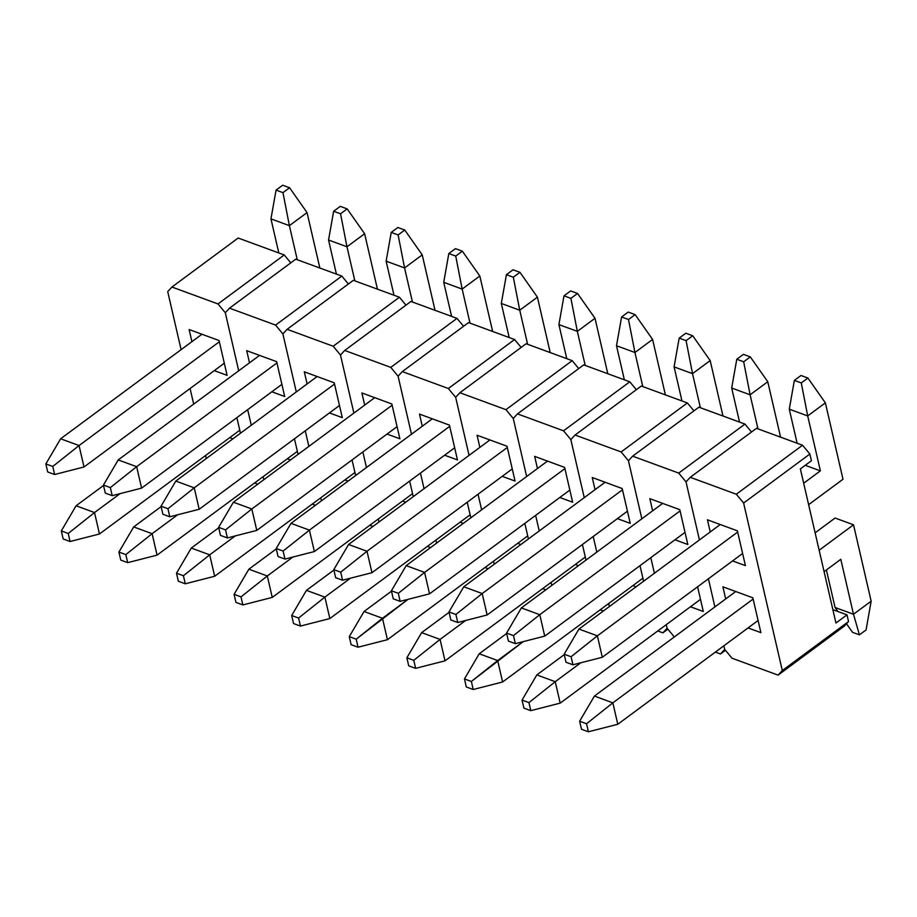 <?xml version="1.0" encoding="UTF-8"?>
<svg xmlns="http://www.w3.org/2000/svg" width="917" height="917" viewBox="0 0 917 917"><rect width="100%" height="100%" fill="white"/><g stroke="black" fill="none" stroke-linecap="round" stroke-linejoin="round"><path stroke-width="1.38" d="M756.479 428.319L802.558 445.226L809.86 454.041L811.407 460.747L809.86 454.041L743.618 503.043L782.293 670.545L848.534 621.543L846.987 614.848L835.949 623.01L800.369 468.908L811.407 460.747L800.369 468.908L835.949 623.01L846.987 614.848L848.534 621.543L844.316 626.128L778.074 675.13L732.007 658.211L724.705 649.396L723.868 645.809L724.705 649.396L723.868 645.809L724.705 649.396L732.007 658.211L778.074 675.13L782.293 670.545L778.074 675.13L844.316 626.128L848.534 621.543L782.293 670.545L743.618 503.043L736.317 494.229L802.558 445.226L756.479 428.319L690.237 477.321L736.317 494.229L743.618 503.043L809.86 454.041L802.558 445.226L736.317 494.229L690.237 477.321L686.031 481.906L690.237 477.321L756.479 428.319M714.893 606.939L708.405 578.799L714.893 606.939M699.43 539.941L686.031 481.906L699.43 539.941M832.865 609.656L846.987 614.848L832.865 609.656M722.894 586.8L725.702 598.95L722.894 586.8L752.857 597.827L722.894 586.8M748.043 627.927L760.892 632.638L752.846 597.804L760.892 632.638L748.043 627.927M707.431 519.801L710.239 531.952L707.431 519.801L737.383 530.828L707.431 519.801M732.58 560.917L745.418 565.64L737.383 530.805L745.418 565.64L732.58 560.917M794.363 380.395L801.275 382.939L807.9 378.033L800.988 375.5L794.363 380.395L800.988 375.5L807.9 378.033L825.369 402.861L842.998 479.247L808.622 504.671L842.998 479.247L825.369 402.861L807.705 415.928L789.273 409.165L797.137 443.243L789.273 409.165L794.363 380.395L801.275 382.939L807.705 415.928L820.383 470.868L807.705 415.928L789.273 409.165L794.363 380.395M805.241 465.309L820.383 470.868L805.241 465.309M720.258 524.535L578.936 629.062L597.368 635.836L737.669 532.055L597.368 635.836L602.32 657.271L742.621 553.49L602.32 657.271L572.93 664.791L571.073 656.755L564.161 654.211L566.018 662.257L572.93 664.791L602.32 657.271L597.368 635.836L571.073 656.755L564.161 654.211L578.936 629.062L597.368 635.836L571.073 656.755L572.93 664.791L566.018 662.257L564.161 654.211L578.936 629.062L720.258 524.535M803.67 483.236L820.383 470.868L803.67 483.236M825.369 402.861L807.9 378.033L801.275 382.939L807.705 415.928L825.369 402.861M859.435 634.851L852.523 632.317L846.506 623.755L852.523 632.317L859.435 634.851L866.061 629.956L859.435 634.851L853.486 614.252L840.797 559.313L824.096 571.669L840.797 559.313L853.486 614.252L859.435 634.851M826.4 569.961L835.055 607.478L853.486 614.252L871.15 601.185L853.486 614.252L835.055 607.478L826.4 569.961M758.084 620.5L617.783 724.27L612.843 702.835L753.132 599.053L612.843 702.835L586.548 723.754L579.636 721.209L581.493 729.256L588.405 731.789L586.548 723.754L588.405 731.789L617.783 724.27L612.843 702.835L586.548 723.754L579.636 721.209L594.411 696.06L612.843 702.835L594.411 696.06L735.721 591.534L594.411 696.06L579.636 721.209L581.493 729.256L588.405 731.789L617.783 724.27L758.084 620.5M835.089 518.036L815.121 532.811L835.089 518.036L853.521 524.799L835.089 518.036M819.145 550.234L853.521 524.799L871.15 601.185L853.521 524.799L819.145 550.234M866.061 629.956L871.15 601.185L866.061 629.956M837.886 611.501L835.055 607.478L837.886 611.501M698.892 407.171L744.971 424.09L751.516 431.987L744.971 424.09L698.892 407.171L632.65 456.173L678.729 473.092L744.971 424.09L678.729 473.092L686.031 481.906L678.729 473.092L632.65 456.173L628.443 460.758L632.65 456.173L698.892 407.171M667.106 628.26L666.281 624.66L667.106 628.26L666.281 624.66L667.106 628.26L674.316 636.96L667.106 628.26L662.899 632.845L657.764 630.953L662.899 632.845L667.106 628.26M654.406 573.24L650.806 557.662L654.406 573.24M641.843 518.804L628.443 460.758L641.843 518.804M725.45 650.313L720.487 653.981L715.352 652.102L720.487 653.981L724.705 649.396L720.487 653.981L725.45 650.313M690.455 606.779L703.293 611.49L697.596 586.8L703.293 611.49L690.455 606.779M649.844 498.665L652.64 510.803L649.844 498.665L679.795 509.68L649.844 498.665M674.981 539.781L687.83 544.492L679.784 509.657L687.83 544.492L674.981 539.781M641.304 386.034L687.372 402.941L693.928 410.85L687.372 402.941L641.304 386.034L575.062 435.025L621.13 451.943L687.372 402.941L621.13 451.943L628.443 460.758L621.13 451.943L575.062 435.025L570.844 439.621L575.062 435.025L641.304 386.034M609.392 606.55L608.693 603.512L609.392 606.55M596.818 552.103L593.219 536.514L596.818 552.103M584.244 497.656L570.844 439.621L584.244 497.656M667.863 629.165L662.899 632.845L667.863 629.165M632.868 585.631L636.066 586.811L632.868 585.631M643.608 581.24L640.009 565.651L643.608 581.24M592.244 477.516L595.053 489.667L592.244 477.516L622.207 488.543L592.244 477.516M617.393 518.632L630.243 523.355L622.196 488.509L630.243 523.355L617.393 518.632M583.716 364.886L629.784 381.804L636.329 389.702L629.784 381.804L583.716 364.886L517.475 413.888L563.542 430.807L629.784 381.804L563.542 430.807L570.844 439.621L563.542 430.807L517.475 413.888L513.256 418.473L517.475 413.888L583.716 364.886M551.793 585.401L551.094 582.375L551.793 585.401M539.23 530.954L535.631 515.377L539.23 530.954M526.656 476.508L513.256 418.473L526.656 476.508M603.375 610.986L600.177 609.816L603.375 610.986M575.268 564.494L578.478 565.674L575.268 564.494M586.009 560.092L582.41 544.515L586.009 560.092M534.657 456.379L537.465 468.518L534.657 456.379L564.608 467.395L534.657 456.379M559.806 497.495L572.644 502.207L564.608 467.372L572.644 502.207L559.806 497.495M526.117 343.749L572.197 360.656L578.742 368.565L572.197 360.656L526.117 343.749L459.875 392.74L505.955 409.658L572.197 360.656L505.955 409.658L513.256 418.473L505.955 409.658L459.875 392.74L455.669 397.325L459.875 392.74L526.117 343.749M494.206 564.264L493.506 561.227L494.206 564.264M481.631 509.818L478.044 494.229L481.631 509.818M469.068 455.371L455.669 397.325L469.068 455.371M545.787 589.849L542.589 588.668L545.787 589.849M517.681 543.345L520.879 544.526L517.681 543.345M528.421 538.955L524.822 523.366L528.421 538.955M477.069 435.231L479.866 447.381L477.069 435.231L507.021 446.247L477.069 435.231M502.218 476.347L515.056 481.07L507.021 446.224L515.056 481.07L502.218 476.347M468.53 322.601L514.597 339.519L521.154 347.417L514.597 339.519L468.53 322.601L402.288 371.603L448.356 388.51L514.597 339.519L448.356 388.51L455.669 397.325L448.356 388.51L402.288 371.603L398.081 376.188L402.288 371.603L468.53 322.601M436.618 543.116L435.919 540.09L436.618 543.116M424.044 488.669L420.445 473.092L424.044 488.669M411.481 434.222L398.081 376.188L411.481 434.222M488.199 568.7L484.99 567.531L488.199 568.7M460.093 522.209L463.291 523.378L460.093 522.209M470.834 517.807L467.234 502.229L470.834 517.807M419.482 414.094L422.278 426.233L419.482 414.094L449.433 425.11L419.482 414.094M444.619 455.21L457.468 459.921L449.422 425.087L457.468 459.921L444.619 455.21M410.942 301.464L457.01 318.371L463.566 326.28L457.01 318.371L410.942 301.464L344.7 350.454L390.768 367.373L457.01 318.371L390.768 367.373L398.081 376.188L390.768 367.373L344.7 350.454L340.482 355.039L344.7 350.454L410.942 301.464M379.019 521.979L378.32 518.942L379.019 521.979M366.456 467.532L362.857 451.943L366.456 467.532M353.882 413.086L340.482 355.039L353.882 413.086M430.6 547.564L427.402 546.383L430.6 547.564M402.494 501.06L405.704 502.241L402.494 501.06M413.246 496.659L409.647 481.081L413.246 496.659M361.883 392.946L364.691 405.096L361.883 392.946L391.834 403.961L361.883 392.946M387.031 434.062L399.881 438.785L391.834 403.938L399.881 438.785L387.031 434.062M353.343 280.315L399.422 297.234L405.967 305.132L399.422 297.234L353.343 280.315L287.113 329.318L333.18 346.225L399.422 297.234L333.18 346.225L340.482 355.039L333.18 346.225L287.113 329.318L282.894 333.903L287.113 329.318L353.343 280.315M321.431 500.831L320.732 497.805L321.431 500.831M308.869 446.384L305.269 430.807L308.869 446.384M296.294 391.937L282.894 333.903L296.294 391.937M373.013 526.415L369.815 525.246L373.013 526.415M344.907 479.923L348.116 481.093L344.907 479.923M355.647 475.522L352.048 459.944L355.647 475.522M304.295 371.809L307.103 383.948L304.295 371.809L334.247 382.825L304.295 371.809M329.444 412.925L342.282 417.636L334.247 382.802L342.282 417.636L329.444 412.925M295.755 259.179L341.835 276.086L348.38 283.995L341.835 276.086L295.755 259.179L229.514 308.169L275.593 325.088L341.835 276.086L275.593 325.088L282.894 333.903L275.593 325.088L229.514 308.169L225.307 312.754L229.514 308.169L295.755 259.179M263.844 479.683L263.145 476.657L263.844 479.683M251.269 425.247L247.67 409.658L251.269 425.247M238.707 370.8L225.307 312.754L238.707 370.8M315.425 505.278L312.216 504.098L315.425 505.278M287.319 458.775L290.517 459.956L287.319 458.775M298.059 454.373L294.46 438.796L298.059 454.373M246.707 350.661L249.504 362.811L246.707 350.661L276.659 361.676L246.707 350.661M271.845 391.777L284.694 396.499L276.647 361.653L284.694 396.499L271.845 391.777M238.168 238.03L284.236 254.949L290.792 262.847L284.236 254.949L238.168 238.03L171.926 287.032L217.994 303.94L284.236 254.949L217.994 303.94L225.307 312.754L217.994 303.94L171.926 287.032L167.708 291.617L171.926 287.032L238.168 238.03M206.256 458.546L205.557 455.52L206.256 458.546M193.682 404.099L190.083 388.521L193.682 404.099M181.107 349.652L167.708 291.617L181.107 349.652M257.837 484.13L254.628 482.961L257.837 484.13M229.731 437.638L232.929 438.807L229.731 437.638M240.472 433.237L236.873 417.648L240.472 433.237M189.12 329.524L191.917 341.663L189.12 329.524L219.071 340.539L189.12 329.524M214.257 370.64L227.107 375.351L219.06 340.516L227.107 375.351L214.257 370.64M736.775 359.258L743.687 361.791L750.312 356.896L743.4 354.352L736.775 359.258L743.4 354.352L750.312 356.896L767.77 381.724L780.573 437.157L767.77 381.724L750.106 394.791L731.686 388.029L739.549 422.095L731.686 388.029L736.775 359.258L743.687 361.791L750.106 394.791L757.981 428.869L750.106 394.791L731.686 388.029L736.775 359.258M662.67 503.399L521.349 607.925L539.781 614.688L680.082 510.907L539.781 614.688L544.732 636.123L685.022 532.353L544.732 636.123L515.343 643.642L513.486 635.607L506.574 633.074L508.431 641.109L515.343 643.642L544.732 636.123L539.781 614.688L513.486 635.607L506.574 633.074L521.349 607.925L539.781 614.688L513.486 635.607L515.343 643.642L508.431 641.109L506.574 633.074L521.349 607.925L662.67 503.399M767.77 381.724L750.312 356.896L743.687 361.791L750.106 394.791L767.77 381.724M679.188 338.109L686.088 340.654L692.713 335.748L685.801 333.215L679.188 338.109L685.801 333.215L692.713 335.748L710.182 360.576L722.986 416.02L710.182 360.576L692.518 373.643L674.087 366.88L681.961 400.958L674.087 366.88L679.188 338.109L686.088 340.654L692.518 373.643L700.382 407.721L692.518 373.643L674.087 366.88L679.188 338.109M605.071 482.25L463.761 586.777L482.193 593.551L622.483 489.77L482.193 593.551L487.133 614.986L627.434 511.205L487.133 614.986L457.755 622.505L455.898 614.459L448.986 611.926L450.843 619.972L457.755 622.505L487.133 614.986L482.193 593.551L455.898 614.459L448.986 611.926L463.761 586.777L482.193 593.551L455.898 614.459L457.755 622.505L450.843 619.972L448.986 611.926L463.761 586.777L605.071 482.25M710.182 360.576L692.713 335.748L686.088 340.654L692.518 373.643L710.182 360.576M621.588 316.973L628.5 319.506L635.126 314.611L628.214 312.067L621.588 316.973L628.214 312.067L635.126 314.611L652.595 339.439L665.387 394.872L652.595 339.439L634.931 352.506L616.499 345.732L624.362 379.81L616.499 345.732L621.588 316.973L628.5 319.506L634.931 352.506L642.794 386.584L634.931 352.506L616.499 345.732L621.588 316.973M547.483 461.102L406.174 565.64L424.594 572.403L564.895 468.621L424.594 572.403L429.546 593.838L569.847 490.068L429.546 593.838L400.156 601.357L398.31 593.322L391.399 590.789L393.255 598.824L400.156 601.357L429.546 593.838L424.594 572.403L398.31 593.322L391.399 590.789L406.174 565.64L424.594 572.403L398.31 593.322L400.156 601.357L393.255 598.824L391.399 590.789L406.174 565.64L547.483 461.102M652.595 339.439L635.126 314.611L628.5 319.506L634.931 352.506L652.595 339.439M564.001 295.824L570.913 298.357L577.538 293.463L570.626 290.93L564.001 295.824L570.626 290.93L577.538 293.463L595.007 318.291L607.799 373.735L595.007 318.291L577.332 331.358L558.912 324.595L566.775 358.673L558.912 324.595L564.001 295.824L570.913 298.357L577.332 331.358L585.206 365.436L577.332 331.358L558.912 324.595L564.001 295.824M489.896 439.965L348.575 544.492L367.006 551.255L507.307 447.485L367.006 551.255L371.958 572.701L512.259 468.919L371.958 572.701L342.568 580.22L340.711 572.174L333.799 569.64L335.656 577.676L342.568 580.22L371.958 572.701L367.006 551.255L340.711 572.174L333.799 569.64L348.575 544.492L367.006 551.255L340.711 572.174L342.568 580.22L335.656 577.676L333.799 569.64L348.575 544.492L489.896 439.965M595.007 318.291L577.538 293.463L570.913 298.357L577.332 331.358L595.007 318.291M506.413 274.687L513.325 277.221L519.95 272.315L513.039 269.781L506.413 274.687L513.039 269.781L519.95 272.315L537.408 297.154L550.211 352.587L537.408 297.154L519.744 310.221L501.312 303.447L509.187 337.525L501.312 303.447L506.413 274.687L513.325 277.221L519.744 310.221L527.619 344.299L519.744 310.221L501.312 303.447L506.413 274.687M432.308 418.817L290.987 523.355L309.419 530.118L449.72 426.336L309.419 530.118L314.371 551.553L454.66 447.783L314.371 551.553L284.981 559.072L283.124 551.037L276.212 548.504L278.069 556.539L284.981 559.072L314.371 551.553L309.419 530.118L283.124 551.037L276.212 548.504L290.987 523.355L309.419 530.118L283.124 551.037L284.981 559.072L278.069 556.539L276.212 548.504L290.987 523.355L432.308 418.817M537.408 297.154L519.95 272.315L513.325 277.221L519.744 310.221L537.408 297.154M448.814 253.539L455.726 256.072L462.351 251.178L455.44 248.645L448.814 253.539L455.44 248.645L462.351 251.178L479.82 276.006L492.624 331.45L479.82 276.006L462.157 289.073L443.725 282.31L451.6 316.388L443.725 282.31L448.814 253.539L455.726 256.072L462.157 289.073L470.02 323.151L462.157 289.073L443.725 282.31L448.814 253.539M374.709 397.68L233.399 502.207L251.831 508.969L392.121 405.199L251.831 508.969L256.771 530.416L397.072 426.634L256.771 530.416L227.393 537.935L225.536 529.888L218.624 527.355L220.481 535.39L227.393 537.935L256.771 530.416L251.831 508.969L225.536 529.888L218.624 527.355L233.399 502.207L251.831 508.969L225.536 529.888L227.393 537.935L220.481 535.39L218.624 527.355L233.399 502.207L374.709 397.68M479.82 276.006L462.351 251.178L455.726 256.072L462.157 289.073L479.82 276.006M391.227 232.402L398.138 234.935L404.764 230.029L397.852 227.496L391.227 232.402L397.852 227.496L404.764 230.029L422.233 254.869L435.025 310.301L422.233 254.869L404.569 267.936L386.137 261.162L394.001 295.24L386.137 261.162L391.227 232.402L398.138 234.935L404.569 267.936L412.432 302.002L404.569 267.936L386.137 261.162L391.227 232.402M317.122 376.532L175.812 481.07L194.232 487.833L334.533 384.051L194.232 487.833L199.184 509.267L339.485 405.497L199.184 509.267L169.794 516.787L167.937 508.752L161.037 506.207L162.882 514.254L169.794 516.787L199.184 509.267L194.232 487.833L167.937 508.752L161.037 506.207L175.812 481.07L194.232 487.833L167.937 508.752L169.794 516.787L162.882 514.254L161.037 506.207L175.812 481.07L317.122 376.532M422.233 254.869L404.764 230.029L398.138 234.935L404.569 267.936L422.233 254.869M333.639 211.254L340.551 213.787L347.176 208.893L340.264 206.359L333.639 211.254L340.264 206.359L347.176 208.893L364.634 233.72L377.437 289.164L364.634 233.72L346.97 246.788L328.55 240.025L336.413 274.103L328.55 240.025L333.639 211.254L340.551 213.787L346.97 246.788L354.845 280.866L346.97 246.788L328.55 240.025L333.639 211.254M259.534 355.395L118.213 459.921L136.644 466.684L276.945 362.914L136.644 466.684L141.596 488.131L281.897 384.349L141.596 488.131L112.206 495.65L110.349 487.603L103.438 485.07L105.295 493.105L112.206 495.65L141.596 488.131L136.644 466.684L110.349 487.603L103.438 485.07L118.213 459.921L136.644 466.684L110.349 487.603L112.206 495.65L105.295 493.105L103.438 485.07L118.213 459.921L259.534 355.395M364.634 233.72L347.176 208.893L340.551 213.787L346.97 246.788L364.634 233.72M276.051 190.106L282.963 192.65L289.577 187.744L282.665 185.211L276.051 190.106L282.665 185.211L289.577 187.744L307.046 212.584L319.85 268.016L307.046 212.584L289.382 225.639L270.951 218.876L278.825 252.954L270.951 218.876L276.051 190.106L282.963 192.65L289.382 225.639L297.246 259.717L289.382 225.639L270.951 218.876L276.051 190.106M201.935 334.247L60.625 438.785L79.057 445.547L219.346 341.766L79.057 445.547L84.009 466.982L224.298 363.212L84.009 466.982L54.619 474.502L52.762 466.466L45.85 463.922L47.707 471.968L54.619 474.502L84.009 466.982L79.057 445.547L52.762 466.466L45.85 463.922L60.625 438.785L79.057 445.547L52.762 466.466L54.619 474.502L47.707 471.968L45.85 463.922L60.625 438.785L201.935 334.247M307.046 212.584L289.577 187.744L282.963 192.65L289.382 225.639L307.046 212.584M700.496 599.351L560.195 703.133L555.243 681.686L580.816 662.773L555.243 681.686L528.96 702.605L522.048 700.072L523.905 708.107L530.805 710.641L528.96 702.605L530.805 710.641L560.195 703.133L555.243 681.686L528.96 702.605L522.048 700.072L536.823 674.923L555.243 681.686L536.823 674.923L564.264 654.623L536.823 674.923L522.048 700.072L523.905 708.107L530.805 710.641L560.195 703.133L700.496 599.351M642.909 578.203L502.608 681.984L497.656 660.549L523.229 641.625L471.361 681.469L464.449 678.924L466.306 686.971L473.218 689.504L471.361 681.469L473.218 689.504L502.608 681.984L497.656 660.549L471.361 681.469L464.449 678.924L479.224 653.775L497.656 660.549L479.224 653.775L506.665 633.475L479.224 653.775L464.449 678.924L466.306 686.971L473.218 689.504L502.608 681.984L642.909 578.203M585.31 557.066L445.02 660.836L440.068 639.401L465.641 620.488L440.068 639.401L413.773 660.32L406.861 657.787L408.718 665.822L415.63 668.355L413.773 660.32L415.63 668.355L445.02 660.836L440.068 639.401L413.773 660.32L406.861 657.787L421.637 632.638L440.068 639.401L421.637 632.638L449.078 612.338L421.637 632.638L406.861 657.787L408.718 665.822L415.63 668.355L445.02 660.836L585.31 557.066M527.722 535.918L387.421 639.699L382.481 618.264L408.042 599.34L356.186 639.172L349.274 636.639L351.131 644.685L358.043 647.219L356.186 639.172L358.043 647.219L387.421 639.699L382.481 618.264L356.186 639.172L349.274 636.639L364.049 611.49L382.481 618.264L364.049 611.49L391.49 591.19L364.049 611.49L349.274 636.639L351.131 644.685L358.043 647.219L387.421 639.699L527.722 535.918M470.134 514.781L329.833 618.551L324.882 597.116L350.454 578.203L324.882 597.116L298.587 618.035L291.686 615.502L293.532 623.537L300.444 626.07L298.587 618.035L300.444 626.07L329.833 618.551L324.882 597.116L298.587 618.035L291.686 615.502L306.45 590.353L324.882 597.116L306.45 590.353L333.903 570.053L306.45 590.353L291.686 615.502L293.532 623.537L300.444 626.07L329.833 618.551L470.134 514.781M412.547 493.633L272.246 597.414L267.294 575.968L292.867 557.055L267.294 575.968L240.999 596.887L234.087 594.354L235.944 602.389L242.856 604.933L240.999 596.887L242.856 604.933L272.246 597.414L267.294 575.968L240.999 596.887L234.087 594.354L248.862 569.205L267.294 575.968L248.862 569.205L276.304 548.905L248.862 569.205L234.087 594.354L235.944 602.389L242.856 604.933L272.246 597.414L412.547 493.633M354.948 472.496L214.658 576.266L209.706 554.831L235.279 535.918L209.706 554.831L183.411 575.75L176.5 573.217L178.356 581.252L185.268 583.785L183.411 575.75L185.268 583.785L214.658 576.266L209.706 554.831L183.411 575.75L176.5 573.217L191.275 548.068L209.706 554.831L191.275 548.068L218.716 527.768L191.275 548.068L176.5 573.217L178.356 581.252L185.268 583.785L214.658 576.266L354.948 472.496M297.36 451.347L157.059 555.129L152.107 533.683L177.68 514.769L152.107 533.683L125.824 554.602L118.912 552.068L120.769 560.104L127.681 562.648L125.824 554.602L127.681 562.648L157.059 555.129L152.107 533.683L125.824 554.602L118.912 552.068L133.687 526.92L152.107 533.683L133.687 526.92L161.128 506.62L133.687 526.92L118.912 552.068L120.769 560.104L127.681 562.648L157.059 555.129L297.36 451.347M239.773 430.211L99.472 533.981L94.52 512.546L120.093 493.633L94.52 512.546L68.225 533.465L61.313 530.92L63.17 538.967L70.082 541.5L68.225 533.465L70.082 541.5L99.472 533.981L94.52 512.546L68.225 533.465L61.313 530.92L76.088 505.783L94.52 512.546L76.088 505.783L103.541 485.483L76.088 505.783L61.313 530.92L63.17 538.967L70.082 541.5L99.472 533.981L239.773 430.211"/></g></svg>
